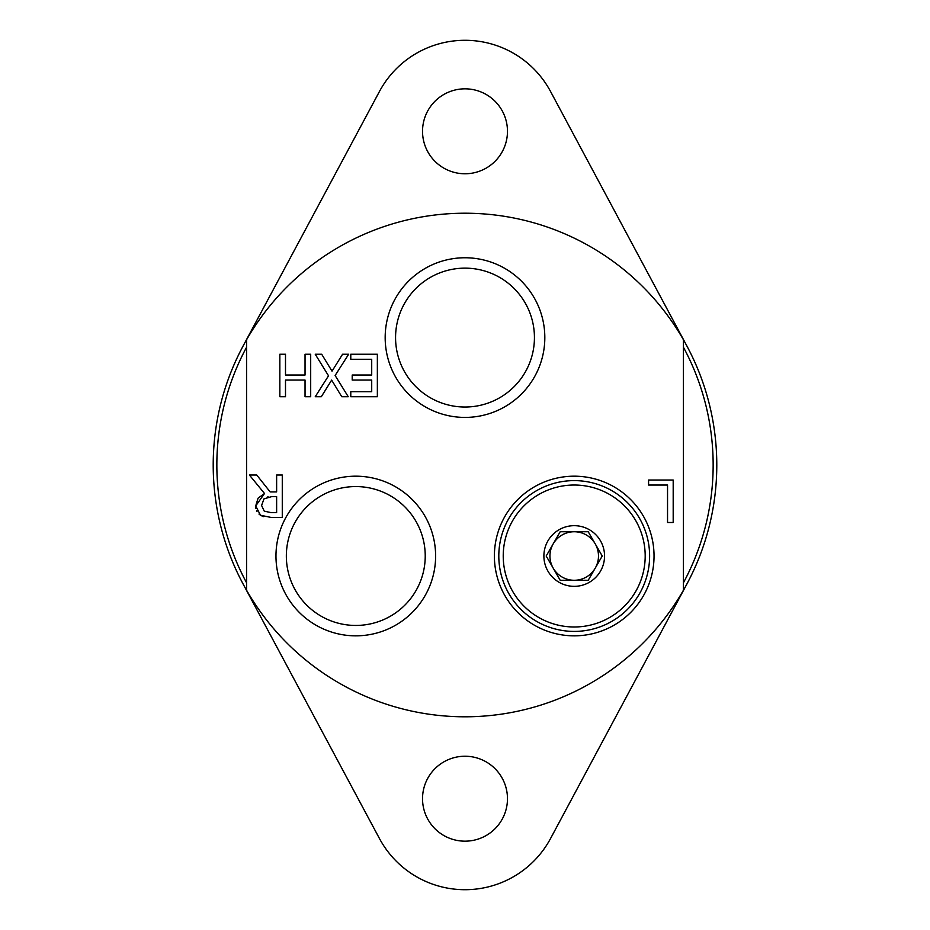 <?xml version="1.0" encoding="UTF-8"?>
<svg xmlns="http://www.w3.org/2000/svg" width="930" height="930" viewBox="0 0 930 930"><rect width="100%" height="100%" fill="white"/><g stroke="black" fill="none" stroke-linecap="round" stroke-linejoin="round"><path stroke-width="1.4" d="M246.578 347.227A248.147 248.147 0 0 0 246.578 582.773M246.578 339.741A251.798 251.798 0 0 0 465 716.798A251.798 251.798 0 0 0 683.422 339.741A251.798 251.798 0 0 0 246.578 339.741L246.578 590.259M683.422 582.773A248.147 248.147 0 0 0 683.422 347.227M271.676 496.632L263.992 498.84L261.586 505.513L264.271 511.151L271.014 512.604L276.629 512.604L276.629 496.632L271.676 496.632M683.422 590.259L683.422 339.741M279.849 354.237L285.498 354.237L285.498 375.034L305.04 375.034L305.04 354.237L310.69 354.237L310.69 396.715L305.04 396.715L305.04 380.056L285.498 380.056L285.498 396.715L279.849 396.715L279.849 354.237M377.359 354.237L377.359 396.715L350.784 396.715L350.784 391.693L371.709 391.693L371.709 380.056L352.203 380.056L352.203 375.034L371.709 375.034L371.709 359.271L350.784 359.271L350.784 354.237L377.359 354.237M315.235 354.237L321.699 354.237L332.033 371.175L342.566 354.237L348.657 354.237L335.125 375.511L348.239 396.715L341.763 396.715L331.65 380.091L321.327 396.715L315.235 396.715L328.523 375.79L315.235 354.237M255.913 508.454L255.704 505.955L258.075 498.166L264.515 493.505L249.403 475.021L256.738 475.021L270.153 491.912L276.629 491.912L276.629 475.021L282.278 475.021L282.278 517.487L271.328 517.487L260.516 515.255L258.982 514.058M263.318 516.627L260.516 515.255L255.704 505.955L264.515 493.505M256.994 511.558L256.575 510.721M268.142 496.899L267.282 497.062M648.582 480.031L673.192 480.031L673.192 522.497L667.542 522.497L667.542 485.053L648.582 485.053L648.582 480.031M534.436 337.59A69.436 69.436 0 0 1 465 407.026A69.436 69.436 0 0 1 395.564 337.59A69.436 69.436 0 0 1 465 268.142A69.436 69.436 0 0 1 534.436 337.59M385.171 337.59A79.829 79.829 0 0 0 504.909 406.724A79.829 79.829 0 0 0 504.909 268.456A79.829 79.829 0 0 0 385.171 337.59M425.231 556.012A69.436 69.436 0 0 1 355.783 625.448A69.436 69.436 0 0 1 286.347 556.012A69.436 69.436 0 0 1 355.783 486.564A69.436 69.436 0 0 1 425.231 556.012M275.966 556.012A79.829 79.829 0 0 0 395.703 625.146A79.829 79.829 0 0 0 395.703 486.878A79.829 79.829 0 0 0 275.966 556.012M494.388 556.012A79.829 79.829 0 0 0 614.125 625.146A79.829 79.829 0 0 0 614.125 486.878A79.829 79.829 0 0 0 494.388 556.012M574.217 480.612A75.4 75.4 0 0 1 649.617 556.012A75.4 75.4 0 0 1 574.217 631.412A75.4 75.4 0 0 1 498.805 556.012A75.4 75.4 0 0 1 574.217 480.612M553.199 568.149L560.197 580.274L588.225 580.274L602.233 556.012L588.225 531.739L560.197 531.739L546.189 556.012L553.199 568.149A24.273 24.273 0 0 1 574.217 531.739A24.273 24.273 0 0 1 595.235 568.149A24.273 24.273 0 0 1 553.199 568.149M574.217 485.03A70.971 70.971 0 0 1 635.678 591.492A70.971 70.971 0 0 1 512.744 591.492A70.971 70.971 0 0 1 574.217 485.03M574.217 586.342A30.341 30.341 0 0 1 547.944 540.841A30.341 30.341 0 0 1 600.489 540.841A30.341 30.341 0 0 1 574.217 586.342M595.235 543.876A24.273 24.273 0 0 0 553.199 543.876M422.534 131.293A42.466 42.466 0 0 1 486.239 94.523A42.466 42.466 0 0 1 486.239 168.074A42.466 42.466 0 0 1 422.534 131.293M422.534 798.707A42.466 42.466 0 0 1 486.239 761.926A42.466 42.466 0 0 1 486.239 835.477A42.466 42.466 0 0 1 422.534 798.707M686.956 583.9L550.572 838.476A97.08 97.08 0 0 1 379.428 838.476L243.044 583.9M243.044 346.1L379.428 91.524A97.08 97.08 0 0 1 550.572 91.524L686.956 346.1"/></g></svg>
